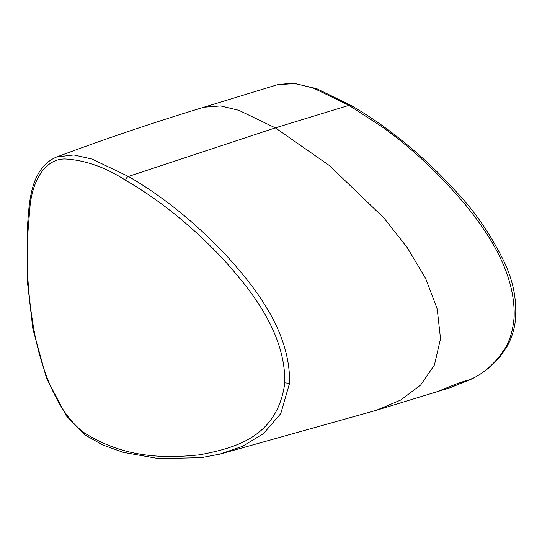 <?xml version="1.0" encoding="UTF-8"?>
<svg xmlns="http://www.w3.org/2000/svg" width="542" height="542" viewBox="0 0 542 542"><rect width="100%" height="100%" fill="white"/><g stroke="black" fill="none" stroke-linecap="round" stroke-linejoin="round"><path stroke-width="0.81" d="M284.814 382.862C285.607 332.097 249.747 288.364 221.692 257.565C191.123 225.431 159.104 199.686 125.636 180.33C105.385 167.234 85.209 160.114 65.115 158.982C44.607 158.677 31.483 181.902 29.729 209.95L28.347 226.834C25.637 262.267 27.927 298.893 35.223 336.704C42.723 373.065 58.583 414.054 84.328 432.828C123.434 457.638 163.237 458.735 199.788 454.792C233.887 448.159 277.497 437.787 284.814 382.862L289.557 383.262L280.776 413.587L263.493 433.586L242.565 446.303L219.849 454.128L201.326 457.651L158.799 458.634L123.19 452.333L102.56 444.901L84.891 434.86L84.328 432.828M28.347 226.834L27.466 225.824L28.855 208.819C30.799 190.269 35.521 165.757 56.734 156.963L73.854 154.951L92.005 159.043L128.427 176.455C162.498 196.163 194.991 222.355 225.919 255.038C254.815 286.786 290.627 331.643 289.557 383.262M450.002 387.774L437.272 391.67L458.688 383.018L471.411 379.122L450.151 387.726L474.23 377.686C483.606 372.74 492.095 365.891 499.704 357.137L506.804 346.9C510.639 340.342 513.342 332.747 514.9 324.116C517.61 303.324 513.985 282.463 504.033 261.535C491.174 235.391 475.774 212.701 457.834 193.467C439.941 173.603 421.31 155.974 401.954 140.574C385.328 127.133 368.37 115.439 351.094 105.5L348.98 105.351L381.893 126.72C411.358 147.641 439.501 174.023 466.316 205.845C488.417 233.412 515.652 273.141 514.107 317.3C512.901 331.365 509.202 342.829 502.996 351.697C494.013 364.244 483.484 373.384 471.411 379.122M277.518 84.701L295.241 83.536L313.405 88.109L348.98 105.351L275.35 127.871L238.893 110.324L220.641 105.947L203.887 107.221L277.518 84.701L292.748 83.075L316.711 88.671L351.087 105.494M502.481 351.853L502.996 351.697M437.272 391.67L436.276 391.968M437.36 391.642L376.453 410.267L400.823 399.996L420.673 384.989L434.42 365.01L440.531 338.743L437.184 308.845L425.524 278.168L407.225 247.613L383.987 218.06L329.428 165.574L275.35 127.871L128.427 176.455A3.469 2.249 -60.5 0 0 125.636 180.33M28.855 208.819A3.469 1.497 5.7 0 0 29.729 209.95M56.741 156.963C105.114 138.881 154.165 122.296 203.887 107.221M220.885 453.864L376.453 410.267M27.466 225.824L27.1 279.211L32.899 329.021L46.537 378.397L66.314 415.87L84.891 434.86"/></g></svg>
